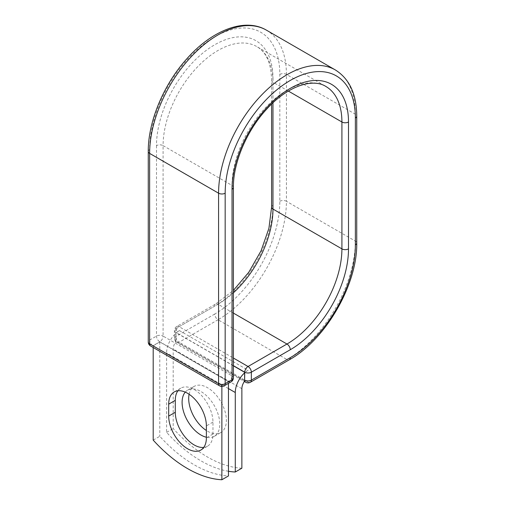 <?xml version="1.0" encoding="UTF-8"?>
<svg xmlns="http://www.w3.org/2000/svg" width="505" height="505" viewBox="0 0 505 505"><rect width="100%" height="100%" fill="white"/><g stroke="black" fill="none" stroke-linecap="round" stroke-linejoin="round"><path stroke-width="0.38" stroke-dasharray="2.52 1.89" d="M203.742 447.424A26.651 15.384 -120 0 0 207.454 446.237A26.651 15.384 -120 0 0 212.971 434.041L212.971 422.111A26.651 15.384 -120 0 0 201.337 395.295A26.651 15.384 -120 0 0 180.803 388.156A26.651 15.384 -120 0 0 177.924 390.775M189.11 394.266A26.651 15.384 60 0 1 194.21 386.375A26.651 15.384 60 0 1 207.536 387.701A26.651 15.384 60 0 1 224.946 411.184A26.651 15.384 60 0 1 220.855 432.539A26.651 15.384 60 0 1 207.536 431.213A26.651 15.384 60 0 1 206.381 430.506M185.272 392.132A26.651 15.384 60 0 1 187.62 390.182A26.651 15.384 60 0 1 200.939 391.508A26.651 15.384 60 0 1 218.349 414.99A26.651 15.384 60 0 1 214.265 436.339A26.651 15.384 60 0 1 206.381 437.235M228.462 471.266A116.541 67.285 -120 0 1 166.606 432.362L166.606 352.875A18.18 10.498 -60 0 1 175.942 333.199L175.942 340.408A4.659 2.689 120 0 0 176.062 341.342L244.729 380.985M241.87 468.204A116.541 67.285 60 0 1 173.196 428.556L173.196 349.069A8.856 5.113 -60 0 1 176.062 341.342M166.606 432.362L173.196 428.556M179.458 330.605L175.942 332.637L175.942 333.199A18.18 10.498 -60 0 1 179.458 330.605L248.132 370.253A18.18 10.498 120 0 0 244.616 372.848M248.132 370.253L244.616 372.286M233.398 365.809L175.942 332.637M228.462 381.61L159.795 341.961L153.198 345.767L221.872 385.416L228.462 381.61L228.462 383.345M153.198 440.101L159.795 436.295A116.541 67.285 60 0 0 228.462 475.944M221.872 385.416L221.872 386.426M159.795 341.961L159.795 436.295M153.198 345.767L153.198 347.503M212.971 434.041L206.381 437.848M228.462 388.585L166.606 352.875M241.87 388.711L173.196 349.069M233.398 365.652L175.809 332.397L175.942 340.408M148.262 151.494A4.659 2.689 0 0 1 149.631 149.587A92.068 53.158 -60 0 1 214.732 36.833A92.068 53.158 -60 0 1 279.833 74.418L279.833 201.293A92.068 53.158 -60 0 1 214.732 314.047A4.659 2.689 -120 0 0 218.027 319.76L179.105 342.232A4.659 2.689 60 0 1 175.809 336.519L175.809 328.591A4.659 2.689 60 0 1 176.775 326.457A4.659 2.689 60 0 1 179.105 326.691L233.398 358.039M214.732 314.047L175.809 336.519A4.659 2.689 180 0 0 174.44 338.426L174.44 330.497A4.659 2.689 180 0 1 175.809 328.591L214.732 306.118A4.659 2.689 -120 0 1 215.698 303.985L176.775 326.457A4.659 4.659 0 0 0 174.44 330.497A4.659 2.689 180 0 0 175.809 332.397A4.659 2.689 120 0 1 179.105 326.691L218.027 304.218A4.659 2.689 -120 0 0 215.698 303.985L233.398 290.394M279.833 201.293A4.659 2.689 180 0 1 286.423 201.293A96.726 55.847 -60 0 1 218.027 319.76L286.973 359.566L248.05 382.039L179.105 342.232A4.659 2.689 120 0 1 176.775 342.459L244.369 381.49M250.379 382.266A4.659 2.689 60 0 1 248.05 382.039A4.659 2.689 120 0 1 245.72 382.266M279.833 74.418A4.659 2.689 180 0 1 286.423 74.418L286.423 201.293L355.368 241.1A96.726 55.847 -60 0 1 286.973 359.566A4.659 2.689 -120 0 0 289.302 359.794M233.398 313.094L218.027 304.218A77.694 44.857 -60 0 0 233.398 292.805M266.387 30.136A96.726 55.847 -60 0 1 286.423 74.418L355.368 114.225L355.368 241.1A4.659 2.689 180 0 1 356.738 243M271.602 207.157A4.659 2.689 180 0 1 272.965 205.257A82.353 47.546 -60 0 1 214.732 306.118M335.339 69.942A96.726 55.847 -60 0 1 355.368 114.225A4.659 2.689 180 0 1 356.738 116.125M288.349 91.07L272.965 82.189L272.965 102.799M233.398 187.336A4.659 2.689 0 0 0 232.035 185.43L163.09 145.623A77.694 44.857 -60 0 1 197 67.436A77.694 44.857 -60 0 1 256.875 46.624A77.694 44.857 -60 0 1 272.965 82.189A4.659 2.689 180 0 1 271.602 80.289A4.659 2.689 180 0 1 272.965 78.382L272.965 205.257M233.398 377.803A4.659 2.689 0 0 0 232.035 375.897L232.035 185.43A77.694 44.857 -60 0 1 265.952 107.243A77.694 44.857 -60 0 1 325.82 86.431L256.875 46.624C266.261 52.034 271.172 63.258 271.602 80.289L271.602 104.099M231.069 381.837A4.659 2.689 -120 0 1 228.74 381.61L221.872 385.574L152.927 345.767L159.795 341.803L228.74 381.61A4.659 2.689 120 0 0 232.035 375.897L163.09 336.09L163.09 145.623A4.659 2.689 0 0 0 156.499 145.623A82.353 47.546 -60 0 1 214.732 44.762A82.353 47.546 -60 0 1 272.965 78.382M156.499 145.623L156.499 336.09A4.659 2.689 -120 0 0 159.795 341.803A4.659 2.689 120 0 0 163.09 336.09A4.659 2.689 0 0 0 156.499 336.09L149.631 340.061A4.659 2.689 0 0 0 148.262 341.961M149.631 149.587L149.631 340.061A4.659 2.689 -120 0 0 152.927 345.767A4.659 2.689 120 0 1 150.597 346.001M212.971 422.111L206.381 425.917M175.809 340.326A4.659 2.689 180 0 1 174.44 338.426A4.659 4.659 0 0 0 176.775 342.459A4.659 2.689 120 0 1 175.809 340.326M219.542 385.801A4.659 2.689 120 0 0 221.872 385.574A4.659 2.689 -120 0 0 224.201 385.801M207.454 446.237L200.864 450.043M187.62 390.182L194.21 386.375M214.265 436.339L220.855 432.539M180.803 388.156L174.212 391.962"/><path stroke-width="0.76" d="M187.538 448.724A26.651 15.384 -120 0 0 200.864 450.043A26.651 15.384 -120 0 0 206.381 437.848L206.381 425.917A26.651 15.384 -120 0 0 194.747 399.101A26.651 15.384 -120 0 0 174.212 391.962A26.651 15.384 -120 0 0 168.695 404.158L168.695 416.088A26.651 15.384 -120 0 0 187.538 448.724M177.924 390.775A26.651 15.384 -120 0 0 175.285 400.351L175.285 412.282A26.651 15.384 -120 0 0 194.128 444.918A26.651 15.384 -120 0 0 203.742 447.424M206.381 430.506A26.651 15.384 60 0 1 189.11 394.266M206.381 437.235A26.651 15.384 60 0 1 200.939 435.02A26.651 15.384 60 0 1 184.325 413.93A26.651 15.384 60 0 1 185.272 392.132M228.462 471.266A116.541 67.285 -120 0 0 235.28 472.011L235.28 392.518A18.18 10.498 -60 0 1 244.616 372.848L244.616 380.057L244.755 372.204L233.398 365.652M235.28 472.011L241.87 468.204L241.87 388.711A8.856 5.113 -60 0 1 244.729 380.985A4.659 2.689 -60 0 1 244.616 380.057M244.616 372.848L244.616 372.286L233.398 365.809M221.872 386.426L221.872 479.75L228.462 475.944L228.462 383.345M221.872 479.75A116.541 67.285 60 0 1 153.198 440.101L153.198 347.503M235.28 392.518L228.462 388.585M290.268 357.66L251.345 380.132A4.659 2.689 60 0 1 250.379 382.266L289.302 359.794A4.659 2.689 -120 0 0 290.268 357.66A92.068 53.158 -60 0 0 355.368 244.906A4.659 2.689 180 0 0 356.738 243C357.553 284.485 325.643 339.758 289.302 359.794M348.5 121.995A4.659 2.689 180 0 1 341.91 121.995A77.694 44.857 -60 0 0 325.82 86.431C312.639 77.959 287.56 86.103 267.076 108.727C246.977 130.082 233.095 162.755 233.398 187.336A4.659 2.689 0 0 1 232.035 189.236A82.353 47.546 -60 0 1 290.268 88.375A82.353 47.546 -60 0 1 348.5 121.995L348.5 248.87A82.353 47.546 -60 0 1 290.268 349.731A4.659 2.689 -120 0 0 286.973 344.025L248.05 366.497A4.659 2.689 60 0 1 251.345 372.204L251.345 380.132A4.659 2.689 180 0 1 244.755 380.132A4.659 2.689 120 0 0 245.72 382.266A4.659 4.659 0 0 0 250.379 382.266M290.268 349.731L251.345 372.204A4.659 2.689 180 0 1 244.755 372.204A4.659 2.689 120 0 1 248.05 366.497L233.398 358.039M348.5 248.87A4.659 2.689 180 0 1 341.91 248.87A77.694 44.857 -60 0 1 286.973 344.025L233.398 313.094M288.349 91.07L341.91 121.995L341.91 248.87L272.965 209.064A77.694 44.857 -60 0 1 233.398 292.805M272.965 102.799L272.965 209.064A4.659 2.689 180 0 1 271.602 207.157L268.912 228.342L261.072 250.796L248.82 272.201L233.398 290.394M356.738 243L356.738 116.125A4.659 2.689 180 0 1 355.368 118.031L355.368 244.906M148.262 151.494A4.659 2.689 0 0 0 149.631 153.394A96.726 55.847 -60 0 1 191.85 56.055A96.726 55.847 -60 0 1 266.387 30.136C244.717 17.284 211.715 30.332 186.61 59.041C163.544 84.695 148.015 121.92 148.262 151.494L148.262 341.961A4.659 2.689 0 0 0 149.631 343.861L218.577 383.667A4.659 2.689 0 0 0 225.167 383.667L232.035 379.703A4.659 2.689 0 0 0 233.398 377.803L233.398 187.336M148.262 341.961A4.659 4.659 0 0 0 150.597 346.001A4.659 2.689 120 0 1 149.631 343.861L149.631 153.394L218.577 193.2A96.726 55.847 -60 0 1 260.801 95.862A96.726 55.847 -60 0 1 335.339 69.942L266.387 30.136M150.597 346.001L219.542 385.801A4.659 2.689 120 0 1 218.577 383.667L218.577 193.2A4.659 2.689 0 0 0 225.167 193.2A92.068 53.158 -60 0 1 290.268 80.447A92.068 53.158 -60 0 1 355.368 118.031M225.167 193.2L225.167 383.667A4.659 2.689 -120 0 1 224.201 385.801L231.069 381.837A4.659 2.689 -120 0 0 232.035 379.703L232.035 189.236M175.285 400.351L168.695 404.158M175.285 412.282L168.695 416.088M271.602 104.099L271.602 207.157M356.738 116.125C356.606 94.233 349.473 78.843 335.339 69.942M244.369 381.49L245.72 382.266M231.069 381.837A4.659 4.659 0 0 0 233.398 377.803M219.542 385.801A4.659 4.659 0 0 0 224.201 385.801"/></g></svg>
